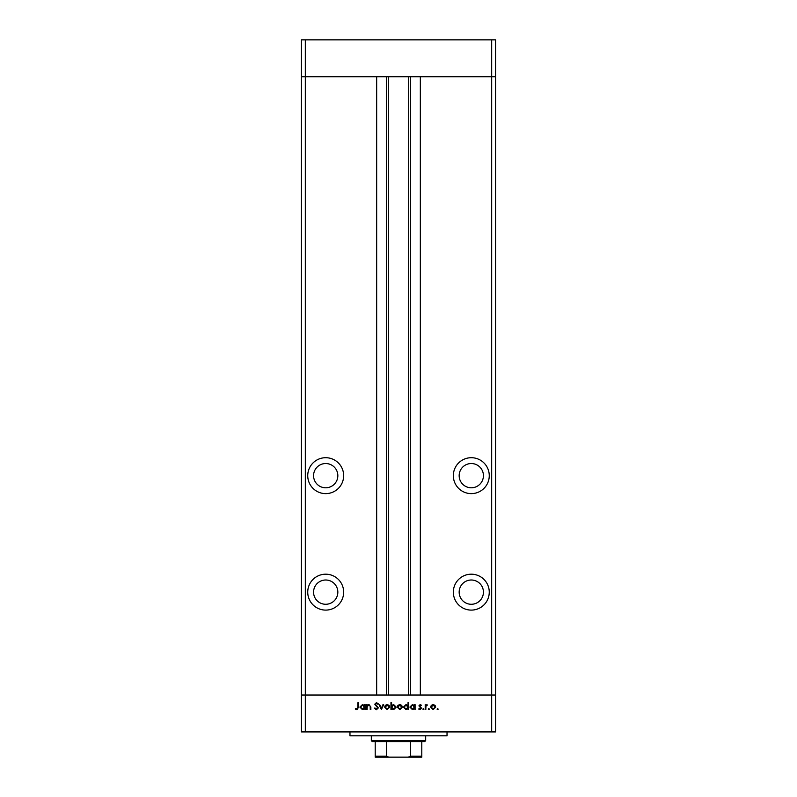 <?xml version="1.0" encoding="UTF-8"?>
<svg xmlns="http://www.w3.org/2000/svg" width="797" height="797" viewBox="0 0 797 797"><rect width="100%" height="100%" fill="white"/><g stroke="black" fill="none" stroke-linecap="round" stroke-linejoin="round"><path stroke-width="1.2" d="M491.679 731.915L305.321 731.915L305.321 695.034L301.435 695.034L305.321 695.034L305.321 76.731L376.662 76.731L376.662 695.034L305.321 695.034L491.679 695.034L491.679 731.915L495.565 731.915L495.565 695.034L491.679 695.034L495.565 695.034L495.565 76.731L420.338 76.731L420.338 695.034L491.679 695.034L491.679 76.731L495.565 76.731L495.565 39.85L301.435 39.85L301.435 76.731L491.679 76.731L491.679 39.85M305.321 731.915L301.435 731.915L301.435 76.731L305.321 76.731L305.321 39.85M325.704 463.535A12.134 12.134 0 0 0 313.57 475.67A12.134 12.134 0 0 0 325.704 487.794A12.134 12.134 0 0 0 337.838 475.67A12.134 12.134 0 0 0 325.704 463.535M471.296 463.535A12.134 12.134 0 0 0 459.162 475.67A12.134 12.134 0 0 0 471.296 487.794A12.134 12.134 0 0 0 483.43 475.67A12.134 12.134 0 0 0 471.296 463.535M471.296 580.007A12.134 12.134 0 0 0 459.162 592.141A12.134 12.134 0 0 0 471.296 604.275A12.134 12.134 0 0 0 483.43 592.141A12.134 12.134 0 0 0 471.296 580.007M325.704 580.007A12.134 12.134 0 0 0 313.57 592.141A12.134 12.134 0 0 0 325.704 604.275A12.134 12.134 0 0 0 337.838 592.141A12.134 12.134 0 0 0 325.704 580.007M325.704 574.189A17.952 17.952 0 0 0 307.742 592.141A17.952 17.952 0 0 0 325.704 610.103A17.952 17.952 0 0 0 343.656 592.141A17.952 17.952 0 0 0 325.704 574.189M325.704 457.707A17.952 17.952 0 0 0 307.742 475.67A17.952 17.952 0 0 0 325.704 493.622A17.952 17.952 0 0 0 343.656 475.67A17.952 17.952 0 0 0 325.704 457.707M471.296 457.707A17.952 17.952 0 0 0 453.344 475.67A17.952 17.952 0 0 0 471.296 493.622A17.952 17.952 0 0 0 489.258 475.67A17.952 17.952 0 0 0 471.296 457.707M471.296 574.189A17.952 17.952 0 0 0 453.344 592.141A17.952 17.952 0 0 0 471.296 610.103A17.952 17.952 0 0 0 489.258 592.141A17.952 17.952 0 0 0 471.296 574.189M388.308 76.731L388.308 695.034M447.027 731.915L447.027 735.8L349.973 735.8L349.973 731.915M367.108 709.589L366.49 709.589L366.49 704.628L367.108 704.628L367.108 705.514L368.991 704.538L370.854 707.049L370.854 709.589L370.236 709.589L370.167 706.122L368.891 705.146L367.198 706.461L367.108 709.589M378.336 707.925L376.403 709.758L374.331 708.274L374.909 707.935L376.403 709.071L377.728 707.915L374.769 704.209L376.443 702.615L378.256 703.771L377.698 704.189L376.373 703.313L375.377 704.179L378.336 707.925M381.394 709.589L379.033 704.628L379.701 704.628L381.345 708.234L382.998 704.628L383.656 704.628L381.394 709.589M384.612 707.118L385.29 705.355L387.183 704.538L389.075 705.355L389.753 707.118L387.183 709.679L384.612 707.118M397.245 707.118L397.922 705.355L399.815 704.538L401.698 705.355L402.385 707.118L399.815 709.679L397.245 707.118M414.49 705.544L414.49 704.628L415.098 704.628L415.098 709.589L414.49 708.732L412.467 709.679L409.877 707.088L412.477 704.538L414.49 705.544M437.623 709.679L437.055 709.111L437.623 708.543L438.181 709.111L437.623 709.679M430.609 707.118L431.287 705.355L433.179 704.538L435.062 705.355L435.75 707.118L433.179 709.679L430.609 707.118M428.816 709.679L428.258 709.111L428.816 708.543L429.384 709.111L428.816 709.679M425.817 709.589L425.209 709.589L425.209 704.628L425.817 705.355L427.023 704.538L427.222 705.235L425.927 706.212L425.817 709.589M423.416 709.679L422.848 709.111L423.416 708.543L423.984 709.111L423.416 709.679M418.933 705.843L420.188 704.538L421.464 705.245L419.541 705.813L421.543 708.244L420.089 709.679L418.674 709.001L420.936 708.264L418.933 705.843M408.044 705.584L408.044 702.615L408.652 702.615L408.652 709.589L408.044 708.732L406.012 709.679L403.431 707.088L406.032 704.538L408.044 705.584M391.586 708.672L391.586 709.589L390.968 709.589L390.968 702.615L391.586 702.615L391.586 705.524L393.608 704.538L396.199 707.118L393.588 709.679L391.586 708.672M364.488 705.544L364.488 704.628L365.096 704.628L365.096 709.589L364.488 708.732L362.466 709.679L359.875 707.088L362.486 704.538L364.488 705.544M356.926 709.071L357.873 707.318L357.873 702.795L358.481 702.795L358.481 707.387L356.897 709.758L355.253 708.981L355.611 708.453L356.926 709.071M435.132 707.128L433.179 705.146L431.217 707.128L433.179 709.071L435.132 707.128M414.49 707.118L412.487 705.146L410.485 707.098L412.487 709.071L414.49 707.118M408.044 707.118L406.042 705.146L404.039 707.098L406.042 709.071L408.044 707.118M401.778 707.128L399.815 705.146L397.852 707.128L399.815 709.071L401.778 707.128M391.586 707.098L393.579 709.071L395.591 707.118L393.588 705.146L391.586 707.098M389.145 707.128L387.183 705.146L385.22 707.128L387.183 709.071L389.145 707.128M364.488 707.118L362.486 705.146L360.483 707.098L362.486 709.071L364.488 707.118M417.04 757.15L379.96 757.15L417.04 757.15M425.678 740.652L424.711 741.618L372.289 741.618L371.322 740.652L425.678 740.652L425.678 735.8M371.322 740.652L371.322 735.8M421.792 757.15L421.792 756.184L421.792 757.15L375.208 757.15L375.208 756.184L375.208 757.15M421.792 741.618L421.792 756.184L410.505 756.184L408.203 757.15M410.505 741.618L410.505 756.184M386.495 741.618L386.495 756.184L388.797 757.15M375.208 741.618L375.208 756.184L386.495 756.184M410.505 76.731L410.505 695.034M386.495 76.731L386.495 695.034M408.692 76.731L408.692 695.034"/></g></svg>
